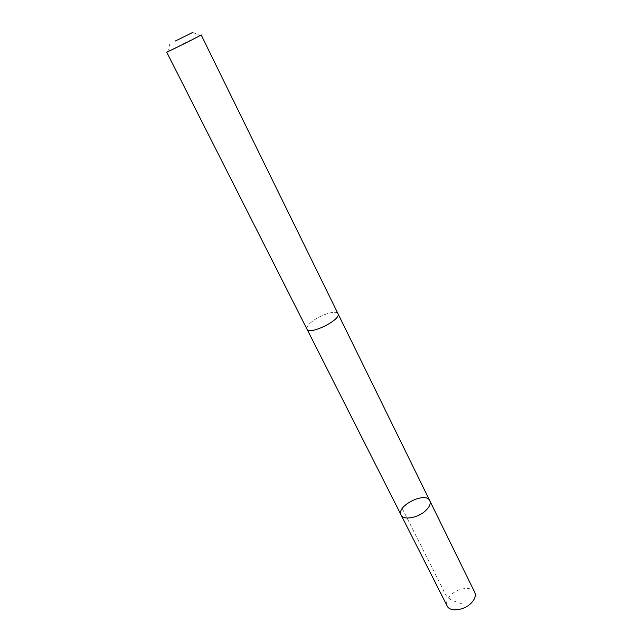 <?xml version="1.0" encoding="UTF-8"?>
<svg xmlns="http://www.w3.org/2000/svg" width="642" height="642" viewBox="0 0 642 642"><rect width="100%" height="100%" fill="white"/><g stroke="black" fill="none" stroke-linecap="round" stroke-linejoin="round"><path stroke-width="0.48" stroke-dasharray="3.21 2.41" d="M474.743 592.317C472.071 586.018 457.826 587.799 450.756 595.15C446.968 599.074 445.781 602.702 447.201 606.04M332.155 321.786C336.737 318.304 338.679 315.599 337.973 313.673C336.609 309.942 321.754 314.267 312.983 320.856C308.28 324.379 306.274 327.131 306.98 329.129C308.24 332.845 323.319 328.511 332.155 321.786M401.122 515.044C395.817 506.016 425.782 491.074 429.795 500.752M338.053 313.834L337.973 313.673C336.617 309.934 321.754 314.267 312.975 320.856C308.272 324.379 306.266 327.139 306.972 329.137M201.163 34.893L166.671 52.09M402.245 508.544L443.478 590.279C445.115 595.648 448.878 599.331 454.761 601.345L463.596 604.435M169.809 43.865L167.827 51.368M192.704 32.453L199.887 35.39"/><path stroke-width="0.96" d="M425.622 510.695C417.998 517.99 403.32 520.51 401.122 515.044C395.817 506.016 425.782 491.074 429.795 500.752C430.967 503.593 429.578 506.907 425.622 510.695C417.998 517.99 403.32 520.51 401.122 515.044L447.201 606.04C449.801 612.243 464.23 610.518 471.292 603.007C474.96 599.106 476.115 595.543 474.743 592.317L429.795 500.752C430.967 503.593 429.578 506.907 425.622 510.695M306.972 329.137C309.211 335.694 341.873 319.403 337.981 313.673L201.163 34.893C202.334 34.812 165.901 52.981 166.671 52.09L306.972 329.137M175.338 41.008L192.704 32.453L175.338 41.008M307.061 329.29L401.122 515.044M338.053 313.834L429.795 500.752"/></g></svg>
